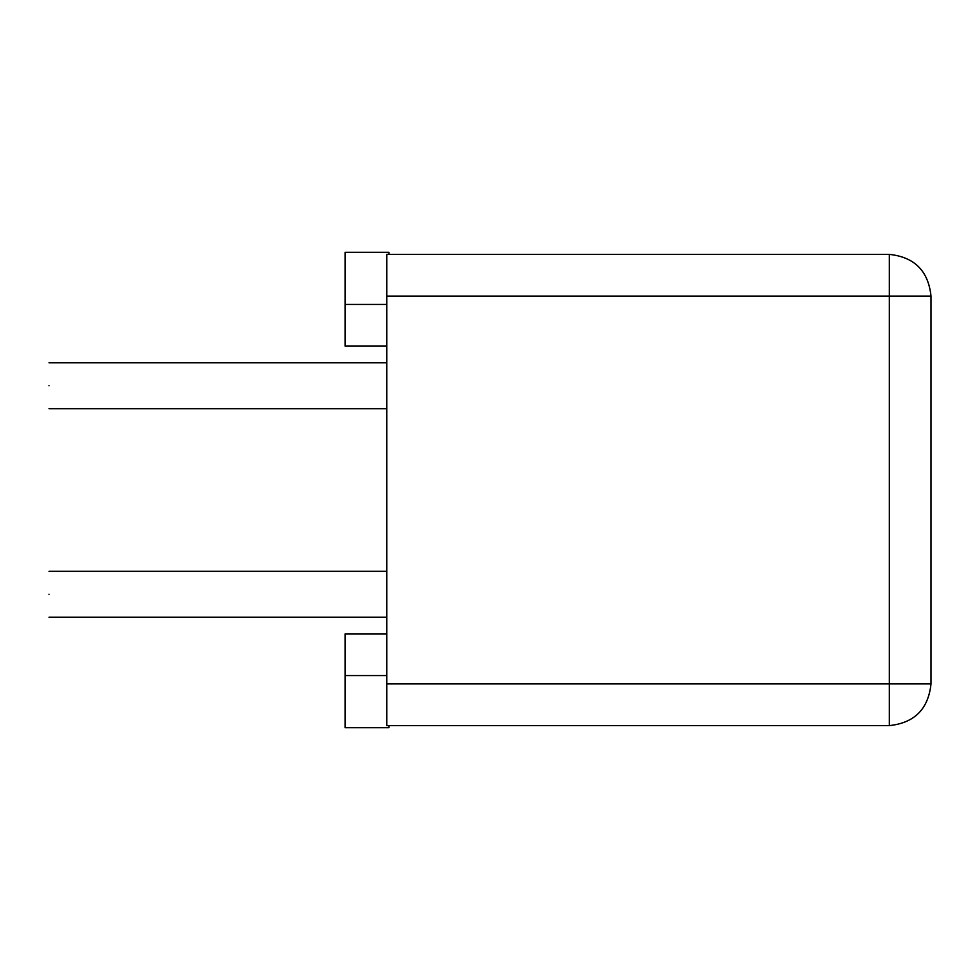 <?xml version="1.0" encoding="UTF-8"?>
<svg xmlns="http://www.w3.org/2000/svg" width="980" height="980" viewBox="0 0 980 980"><rect width="100%" height="100%" fill="white"/><g stroke="black" fill="none" stroke-linecap="round" stroke-linejoin="round"><path stroke-width="1.47" d="M49 594.26C49 623.831 49 623.831 49 594.26C49 564.676 49 564.676 49 594.26M49 385.74C49 415.324 49 415.324 49 385.74C49 356.169 49 356.169 49 385.74M386.782 304.425L345.083 304.425L345.083 252.301L388.876 252.301L388.876 254.384M386.782 346.124L345.083 346.124L345.083 304.425M386.782 633.876L345.083 633.876L345.083 675.575L386.782 675.575M388.876 725.617L388.876 727.699L345.083 727.699L345.083 675.575M931 683.918L931 296.082C928.342 270.933 914.45 257.029 889.301 254.384L386.782 254.384L386.782 725.617L889.301 725.617C914.45 722.971 928.342 709.067 931 683.918L889.301 683.918L889.301 725.617M889.301 254.384L889.301 296.082L931 296.082M386.782 296.082L889.301 296.082L889.301 683.918L386.782 683.918M49 617.192L386.782 617.192M49 571.316L386.782 571.316M49 408.685L386.782 408.685M49 362.808L386.782 362.808"/></g></svg>
